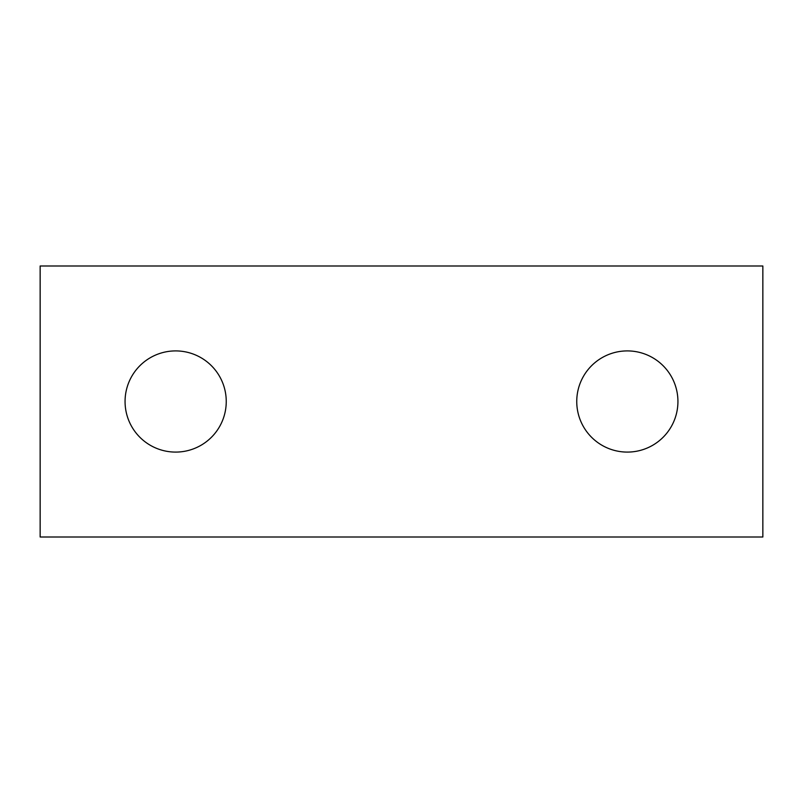 <?xml version="1.0" encoding="UTF-8"?>
<svg xmlns="http://www.w3.org/2000/svg" width="803" height="803" viewBox="0 0 803 803"><rect width="100%" height="100%" fill="white"/><g stroke="black" fill="none" stroke-linecap="round" stroke-linejoin="round"><path stroke-width="1.2" d="M762.85 537.006L40.15 537.006L40.15 265.994L762.85 265.994L762.85 537.006M226.245 401.5A50.589 50.589 0 0 0 150.362 357.686A50.589 50.589 0 0 0 150.362 445.314A50.589 50.589 0 0 0 226.245 401.5M677.933 401.5A50.589 50.589 0 0 0 602.049 357.686A50.589 50.589 0 0 0 602.049 445.314A50.589 50.589 0 0 0 677.933 401.5"/></g></svg>
